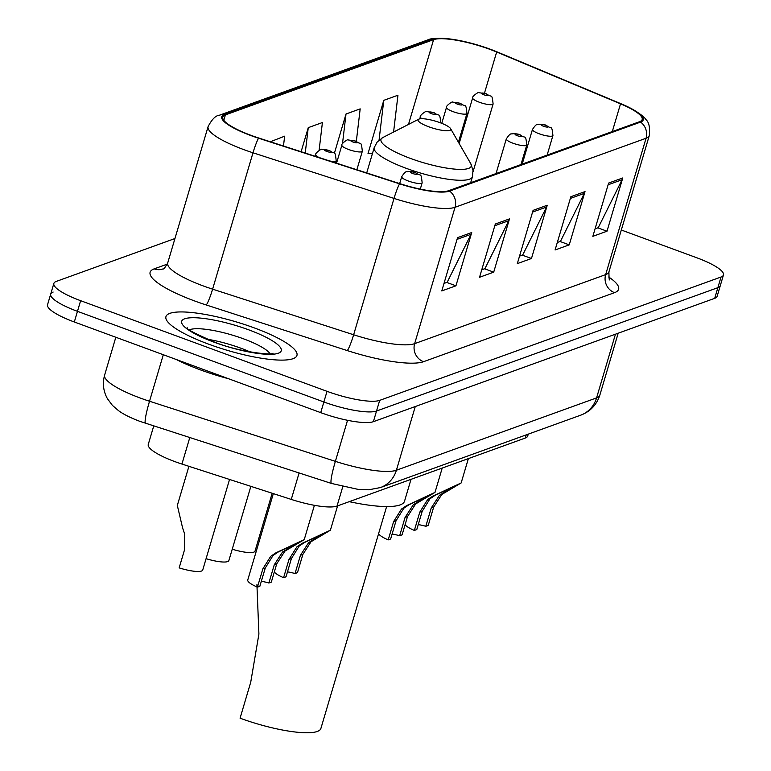 <?xml version="1.0" encoding="UTF-8"?>
<svg xmlns="http://www.w3.org/2000/svg" width="771" height="771" viewBox="0 0 771 771"><rect width="100%" height="100%" fill="white"/><g stroke="black" fill="none" stroke-linecap="round" stroke-linejoin="round"><path stroke-width="1.16" d="M528.27 434.131L527.711 436.01A42.694 9.31 -163.5 0 1 525.282 438.044L337.023 506.075A42.694 9.31 -163.5 0 1 291.265 499.415L181.937 464.055A42.694 9.31 -163.5 0 1 175.036 461.675A42.694 9.31 -163.5 0 1 148.263 444.433L153.737 425.958M53.141 292.055A42.694 9.31 16.5 0 0 50.703 294.098L47.542 304.747A42.694 9.31 16.5 0 0 74.315 321.989L320.717 412.639A42.694 9.31 16.5 0 0 373.376 421.679L714.707 298.329A42.694 9.31 16.5 0 0 717.146 296.295L720.297 285.636A42.694 9.31 16.5 0 1 717.859 287.67A42.694 9.31 16.5 0 0 720.297 285.636L723.458 274.987A42.694 9.31 16.5 0 0 696.685 257.736L621.32 230.018M174.95 238.528L56.293 281.405A42.694 9.31 16.5 0 0 53.854 283.439A42.694 9.31 16.5 0 0 80.627 300.69L327.029 391.331L323.868 401.98A42.694 9.31 16.5 0 0 376.537 411.03L717.859 287.67L376.537 411.03A42.694 9.31 16.5 0 1 323.868 401.98L77.476 311.339L323.868 401.98L320.717 412.639M50.703 294.098A42.694 9.31 16.5 0 0 77.476 311.339A42.694 9.31 16.5 0 1 50.703 294.098L53.854 283.439M208.787 344.213A68.311 14.9 16.5 0 0 296.951 355.431A68.311 14.9 16.5 0 0 254.112 327.839A68.311 14.9 16.5 0 0 165.948 316.621A68.311 14.9 16.5 0 0 208.787 344.213A68.311 14.9 16.5 0 0 296.951 355.431A68.311 14.9 16.5 0 0 254.112 327.839A68.311 14.9 16.5 0 0 165.948 316.621A68.311 14.9 16.5 0 0 208.787 344.213M251.356 135.465A45.537 9.936 -163.5 0 1 222.8 117.067A45.537 9.936 -163.5 0 1 225.402 114.898L433.591 39.658A45.537 9.936 -163.5 0 1 496.669 52.014L620.52 103.834A45.537 9.936 -163.5 0 1 642.176 119.524A45.537 9.936 -163.5 0 1 639.573 121.702L448.558 190.726A45.537 9.936 -163.5 0 1 399.744 183.623L258.719 138.009A45.537 9.936 -163.5 0 1 251.356 135.465M250.98 135.6A46.684 10.187 16.5 0 0 258.526 138.202L399.551 183.826A46.684 10.187 16.5 0 0 449.589 191.102L640.595 122.078A46.684 10.187 16.5 0 0 629.473 107.622A46.684 10.187 16.5 0 0 621.069 103.767L497.218 51.946A46.684 10.187 16.5 0 0 448.124 38.762A46.684 10.187 16.5 0 0 432.57 39.282L224.371 114.522A46.684 10.187 16.5 0 0 250.98 135.6M393.576 132.043L397.952 95.228L383.785 100.346L368.008 153.612L369.049 153.236M327.029 391.331A42.694 9.31 16.5 0 0 379.689 400.371L721.02 277.02A42.694 9.31 16.5 0 0 723.458 274.987M622.785 177.937L607.008 231.213L592.851 236.331L608.627 183.064L622.785 177.937A11.382 10.649 -109.9 0 1 622.081 179.739L608.117 184.78M509.486 218.887L493.71 272.153L479.543 277.271L495.319 224.004L509.486 218.887A11.382 10.649 -109.9 0 1 508.783 220.679L494.809 225.73M471.717 232.534L455.94 285.81L441.773 290.927L457.55 237.661L471.717 232.534A11.382 10.649 -109.9 0 1 471.014 234.326L457.039 239.376M585.025 191.594L569.239 244.86L555.081 249.977L570.858 196.711L585.025 191.594A11.382 10.649 -109.9 0 1 584.312 193.386L570.347 198.436M547.256 205.24L531.47 258.507L517.312 263.624L533.089 210.358L547.256 205.24A11.382 10.649 -109.9 0 1 546.552 207.033L532.578 212.083M283.477 146.018L284.644 136.178L270.342 141.768M356.327 141.324L360.182 108.875L346.015 114.002L334.344 153.4M319.107 150.355L322.413 122.531L308.255 127.649L301.124 151.723M531.47 258.507L522.295 255.134M519.529 256.126L522.709 254.979L546.552 207.033M569.239 244.86L560.064 241.487M557.298 242.48L560.478 241.333L584.312 193.386M455.94 285.81L446.756 282.427M444 283.429L447.17 282.282L471.014 234.326M493.71 272.153L484.525 268.78M481.759 269.783L484.94 268.636L508.783 220.679M607.008 231.213L597.833 227.831M595.067 228.833L598.238 227.686L622.081 179.739M308.255 127.649L305.229 153.053M270.486 141.295L270.428 141.797M346.015 114.002L342.488 143.724M383.785 100.346L379.062 140.071M372.364 153.824L368.162 153.082M176.183 359.459A71.154 15.526 16.5 0 0 200.344 369.858A71.154 15.526 16.5 0 0 228.64 378.763M256.916 584.688L258.911 634.041L250.729 682.219L240.08 718.187A62.615 13.656 16.5 0 0 320.89 728.47L386.618 506.576M440.077 122.685A17.078 3.73 16.5 0 0 418.692 119.206A17.078 3.73 16.5 0 0 428.753 126.781A17.078 3.73 16.5 0 0 450.611 128.661A17.078 3.73 16.5 0 0 440.077 122.685M349.244 501.661A78.276 17.078 16.5 0 0 404.534 501.198L411.01 479.34M188.914 466.31L177.32 505.448L182.621 528.019L184.741 534.226L184.577 549.617L179.161 567.88A21.347 4.655 -163.5 0 0 202.725 570.02L229.546 479.456M250.864 486.347L228.871 560.565A21.347 4.655 -163.5 0 1 206.079 558.667M272.173 493.238L255.028 551.12A21.347 4.655 -163.5 0 1 232.235 549.212M261.33 581.324A14.235 3.103 -163.5 0 1 268.877 583.001L274.283 564.738L282.514 552.046L295.515 544.027L278.35 551.93L273.069 555.457L265.282 567.996L259.866 586.259L257.437 587.136A21.347 4.655 -163.5 0 1 247.751 579.985L273.339 493.613M257.437 587.136L262.844 568.873L270.708 556.315L275.931 552.807L304.227 539.661L284.865 551.188L276.722 563.861L271.315 582.124L268.877 583.001M287.487 571.87A14.235 3.103 -163.5 0 1 295.033 573.547L300.439 555.284L308.66 542.591L321.661 534.573L304.506 542.485L299.225 546.003L291.428 558.541L286.022 576.804L283.583 577.691A21.347 4.655 -163.5 0 1 274.322 571.976M283.583 577.691L289 559.418L296.864 546.861L302.078 543.362L330.383 530.217L311.021 541.743L302.878 554.407L297.461 572.67L295.033 573.547M392.102 534.062A14.235 3.103 -163.5 0 1 399.648 535.749L405.054 517.476L413.285 504.783L426.286 496.765L409.122 504.677L403.84 508.195L396.053 520.733L390.637 538.996L388.208 539.883A21.347 4.655 -163.5 0 1 378.609 533.599M388.208 539.883L393.615 521.61L401.479 509.053L406.702 505.554L434.998 492.409L415.636 503.935L407.493 516.599L402.086 534.862L399.648 535.749M418.258 524.608A14.235 3.103 -163.5 0 1 425.804 526.294L431.211 508.031L439.431 495.339L452.432 487.32L435.278 495.223L429.996 498.75L422.2 511.279L416.793 529.552L414.355 530.429A21.347 4.655 -163.5 0 1 405.093 524.714M414.355 530.429L419.771 512.166L427.635 499.598L432.849 496.1L461.154 482.954L441.793 494.481L433.649 507.145L428.233 525.408L425.804 526.294M189.772 437.61L181.937 464.055M299.1 472.98L291.265 499.415M342.787 486.646L337.023 506.075M526.217 434.873L525.282 438.044M145.603 423.327A28.46 3.142 -72.1 0 1 149.526 401.248L335.375 461.357A56.929 12.423 16.5 0 0 396.39 470.243L596.581 397.894A56.929 12.423 16.5 0 0 599.828 395.186C596.581 404.968 590.162 411.647 580.592 415.222L380.402 487.571L368.721 489.797L358.284 489.421L331.463 483.446L139.936 421.371C130.53 417.834 123.408 414.278 118.57 410.692L112.402 405.382L107.429 398.694C103.285 391.215 102.35 383.351 104.625 375.082A56.929 12.423 16.5 0 0 140.322 398.067A56.929 12.423 16.5 0 0 149.526 401.248L163.307 354.727M373.376 421.679L379.689 400.371M74.315 321.989L80.627 300.69M714.707 298.329L721.02 277.02M331.463 483.446A28.46 3.142 -72.1 0 1 335.375 461.357L347.538 420.291M380.402 487.571A28.46 26.638 -109.9 0 0 396.39 470.243L415.261 406.548M580.592 415.222A28.46 26.638 -109.9 0 0 596.581 397.894L615.451 334.2M225.402 114.898L223.792 120.305M640.595 122.078A14.235 13.319 70.1 0 1 646.05 138.26L455.035 207.293A56.929 12.423 -163.5 0 1 394.02 198.407L252.994 152.793A56.929 12.423 -163.5 0 1 243.79 149.613A56.929 12.423 -163.5 0 1 208.093 126.617L167.702 262.988A56.929 12.423 16.5 0 0 203.399 285.983A56.929 12.423 16.5 0 0 212.603 289.154L353.629 334.768A56.929 12.423 16.5 0 0 414.644 343.654L605.659 274.621A56.929 12.423 16.5 0 0 608.907 271.912C609.013 278.514 609.263 281.039 609.649 279.478M258.526 138.202A14.235 1.571 -72.1 0 0 252.994 152.793L212.603 289.154A14.235 1.571 107.9 0 1 206.233 304.969A71.154 15.526 -163.5 0 1 154.171 268.867L167.297 264.125M608.676 276.991A71.154 15.526 -163.5 0 1 614.545 292.662L423.539 361.695A14.235 13.319 -109.9 0 1 414.644 343.654L455.035 207.293A14.235 13.319 -109.9 0 0 449.589 191.102M629.473 107.622C639.226 113.067 644.633 116.999 645.712 119.409C648.96 121.991 650.155 127.369 649.298 135.542A56.929 12.423 -163.5 0 1 646.05 138.26L605.659 274.621A14.235 13.319 -109.9 0 0 614.545 292.662M423.539 361.695A71.154 15.526 -163.5 0 1 347.268 350.583A14.235 1.571 107.9 0 0 353.629 334.768L394.02 198.407A14.235 1.571 -72.1 0 1 399.551 183.826M432.57 39.282A14.235 13.319 -109.9 0 0 427.539 40.005L219.34 115.245A14.235 13.319 70.1 0 1 224.371 114.522M347.268 350.583L206.233 304.969M154.171 268.867A14.235 13.319 -109.9 0 0 162.951 268.934L162.951 268.934C163.625 269.436 165.206 267.45 167.702 262.988M620.52 103.834L612.309 131.552M496.669 52.014L484.467 93.195M433.591 39.658L408.485 124.43M250.141 351.952A43.378 9.464 16.5 0 0 240.706 348.135A43.378 9.464 16.5 0 0 207.1 339.201M270.033 353.696A43.378 9.464 16.5 0 0 243.472 338.816A43.378 9.464 16.5 0 0 189.464 329.824M248.667 329.805A51.917 11.324 16.5 0 0 184.635 318.809A51.917 11.324 16.5 0 0 214.222 342.247A51.917 11.324 16.5 0 0 278.264 353.253A51.917 11.324 16.5 0 0 248.667 329.805M382.773 137.566A47.07 10.264 16.5 0 0 410.49 158.441A47.07 10.264 16.5 0 0 470.744 163.625L472.999 170.391L472.44 176.761A51.233 11.179 16.5 0 1 406.317 168.357A51.233 11.179 16.5 0 1 374.186 147.666L377.192 142.018L382.773 137.566L418.692 119.206M335.549 162.854L336.195 160.696A10.678 2.332 -163.5 0 1 329.728 160.975M326.75 151.424A3.556 0.781 16.5 0 0 331.135 152.186A3.556 0.781 16.5 0 0 329.111 150.576A3.556 0.781 16.5 0 0 324.716 149.825A3.556 0.781 16.5 0 0 326.75 151.424M319.098 157.535A10.678 2.332 -163.5 0 1 315.725 154.634L315.233 156.282M356.867 169.755L362.341 151.241A10.678 2.332 -163.5 0 1 348.569 149.487A10.678 2.332 -163.5 0 1 341.881 145.179L336.541 163.182M352.906 141.98A3.556 0.781 16.5 0 0 357.291 142.731A3.556 0.781 16.5 0 0 355.267 141.122A3.556 0.781 16.5 0 0 350.872 140.37A3.556 0.781 16.5 0 0 352.906 141.98M440.81 122.888A10.678 2.332 -163.5 0 1 440.781 122.955L440.81 122.888C439.47 111.275 439.711 117.317 434.208 112.749L426.575 111.573C426.565 110.282 419.173 115.756 420.34 116.826A10.678 2.332 -163.5 0 0 421.901 118.715M431.365 113.626A3.556 0.781 16.5 0 0 435.75 114.378A3.556 0.781 16.5 0 0 433.726 112.768A3.556 0.781 16.5 0 0 429.341 112.017A3.556 0.781 16.5 0 0 431.365 113.626M458.427 142.24L466.966 113.433A10.678 2.332 -163.5 0 1 453.184 111.679A10.678 2.332 -163.5 0 1 446.496 107.371L441.764 123.331M457.521 104.172A3.556 0.781 16.5 0 0 461.906 104.923A3.556 0.781 16.5 0 0 459.882 103.314A3.556 0.781 16.5 0 0 455.488 102.562A3.556 0.781 16.5 0 0 457.521 104.172M473.086 171.605L493.112 103.979A10.678 2.332 -163.5 0 1 479.34 102.225A10.678 2.332 -163.5 0 1 472.652 97.917L459.15 143.493M483.677 94.717A3.556 0.781 16.5 0 0 488.062 95.469A3.556 0.781 16.5 0 0 486.038 93.869A3.556 0.781 16.5 0 0 481.644 93.108A3.556 0.781 16.5 0 0 483.677 94.717M275.931 552.807L278.35 551.93M287.4 548.663L289.829 547.786M274.283 564.738L276.722 563.861M262.844 568.873L265.282 567.996M408.389 181.031A10.678 2.332 -163.5 0 1 401.691 176.723C406.654 169.215 406.674 172.646 407.926 171.47C411.801 171.528 414.345 171.923 415.559 172.646C421.062 177.214 420.821 171.172 422.161 182.785A10.678 2.332 -163.5 0 1 408.389 181.031M415.077 172.665A3.556 0.781 16.5 0 0 410.692 171.914A3.556 0.781 16.5 0 0 412.716 173.514A3.556 0.781 16.5 0 0 417.111 174.275A3.556 0.781 16.5 0 0 415.077 172.665M302.078 543.362L304.506 542.485M313.556 539.208L315.985 538.331M300.439 555.284L302.878 554.407M289 559.418L291.428 558.541M513.004 143.223A10.678 2.332 -163.5 0 1 506.306 138.915C511.269 131.407 511.289 134.838 512.542 133.672C516.416 133.73 518.96 134.115 520.184 134.838C525.677 139.406 525.437 133.364 526.776 144.977A10.678 2.332 -163.5 0 1 513.004 143.223M519.693 134.858A3.556 0.781 16.5 0 0 515.307 134.106A3.556 0.781 16.5 0 0 517.331 135.715A3.556 0.781 16.5 0 0 521.726 136.467A3.556 0.781 16.5 0 0 519.693 134.858M406.702 505.554L409.122 504.677M418.171 501.401L420.6 500.524M405.054 517.476L407.493 516.599M393.615 521.61L396.053 520.733M539.16 133.769A10.678 2.332 -163.5 0 1 532.462 129.461C537.426 121.953 537.445 125.384 538.698 124.218C542.572 124.276 545.116 124.661 546.331 125.384C551.834 129.952 551.593 123.909 552.932 135.523A10.678 2.332 -163.5 0 1 539.16 133.769M545.849 125.403A3.556 0.781 16.5 0 0 541.464 124.651A3.556 0.781 16.5 0 0 543.488 126.261A3.556 0.781 16.5 0 0 547.882 127.013A3.556 0.781 16.5 0 0 545.849 125.403M432.849 496.1L435.278 495.223M444.327 491.956L446.756 491.079M431.211 508.031L433.649 507.145M419.771 512.166L422.2 511.279M104.625 375.082L115.823 337.264M599.828 395.186L618.188 333.207M448.124 38.762C436.964 37.981 430.102 38.396 427.539 40.005M219.34 115.245C215.639 115.544 211.89 119.332 208.093 126.617M649.298 135.542L608.907 271.912M273.04 353.185C272.953 355.489 239.502 352.212 214.81 342.228C194.668 333.457 185.464 328.639 187.218 327.762M366.707 172.935L374.186 147.666M470.667 182.737L472.44 176.761M450.611 128.661L470.744 163.625M336.195 160.696C334.855 149.082 335.086 155.125 329.593 150.557L321.96 149.381C321.95 148.09 314.558 153.564 315.725 154.634M362.341 151.241C361.001 139.628 361.242 145.671 355.749 141.103L348.116 139.936C348.106 138.635 340.705 144.119 341.881 145.179M419.732 118.879L420.34 116.826M466.966 113.433C465.626 101.82 465.857 107.863 460.364 103.295L452.731 102.129C452.722 100.828 445.33 106.311 446.496 107.371M493.112 103.979C491.773 92.366 492.014 98.418 486.52 93.84L478.887 92.674C478.878 91.373 471.476 96.857 472.652 97.917M304.227 539.661L314.404 505.313M399.657 183.594L401.691 176.723M420.291 189.107L422.161 182.785M330.383 530.217L337.592 505.872M496.042 173.571L506.306 138.915M520.974 164.56L526.776 144.977M434.998 492.409L442.207 468.064M522.198 164.117L532.462 129.461M547.131 155.106L552.932 135.523M461.154 482.954L468.363 458.62"/></g></svg>
